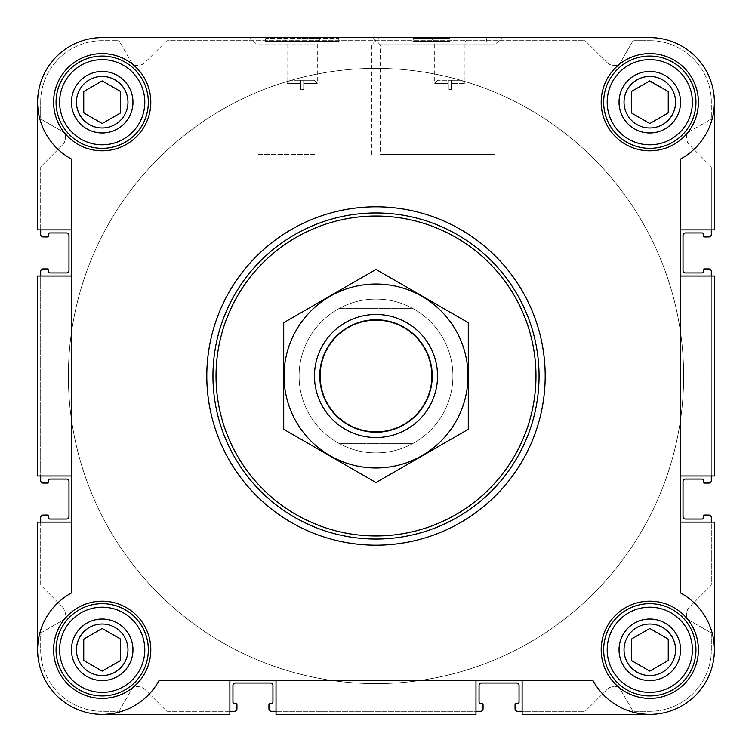 <?xml version="1.0" encoding="UTF-8"?>
<svg xmlns="http://www.w3.org/2000/svg" width="752" height="752" viewBox="0 0 752 752"><rect width="100%" height="100%" fill="white"/><g stroke="black" fill="none" stroke-linecap="round" stroke-linejoin="round"><path stroke-width="0.56" stroke-dasharray="3.76 2.82" d="M376 299.089A76.911 76.911 0 0 0 309.392 414.455A76.911 76.911 0 0 0 442.608 414.455A76.911 76.911 0 0 0 376 299.089A76.911 76.911 0 0 1 452.911 376A76.911 76.911 0 0 1 376 452.911A76.911 76.911 0 0 1 299.089 376A76.911 76.911 0 0 1 376 299.089M451.369 80.257L461.878 80.257L451.369 80.257L451.369 83.331L451.369 80.257L437.786 80.257L448.295 80.257L448.295 83.331L448.295 80.257L451.369 80.257L448.295 80.257L451.369 80.257L451.369 83.331L464.962 83.331L451.369 83.331L451.369 80.257L451.369 89.488L451.369 80.257M300.631 83.331L300.631 80.257L300.631 83.331L287.038 83.331L300.631 83.331L300.631 80.257L290.122 80.257L300.631 80.257L300.631 83.331M624.028 649.794A25.765 25.765 0 0 1 662.681 627.478A25.765 25.765 0 0 1 662.681 672.109A25.765 25.765 0 0 1 624.028 649.794A25.765 25.765 0 0 1 656.468 624.903A25.765 25.765 0 0 1 672.109 662.681A25.765 25.765 0 0 1 624.028 649.794A25.765 25.765 0 0 1 662.681 627.478A25.765 25.765 0 0 1 662.681 672.109A25.765 25.765 0 0 1 624.028 649.794M649.794 628.484L631.342 639.144L631.342 660.453L649.794 671.113L668.255 660.453L668.255 639.144L649.794 628.484L631.342 639.144L631.342 660.453L649.794 671.113L668.255 660.453L668.255 639.144L649.794 628.484L631.558 639.012M76.431 649.794A25.765 25.765 0 0 1 115.084 627.478A25.765 25.765 0 0 1 115.084 672.109A25.765 25.765 0 0 1 76.431 649.794A25.765 25.765 0 0 1 108.871 624.903A25.765 25.765 0 0 1 124.522 662.681A25.765 25.765 0 0 1 76.431 649.794A25.765 25.765 0 0 1 115.084 627.478A25.765 25.765 0 0 1 115.084 672.109A25.765 25.765 0 0 1 76.431 649.794M83.745 639.144L83.745 660.453L102.206 671.113L120.658 660.453L120.658 639.144L102.206 628.484L83.745 639.144L83.745 660.453L102.206 671.113L120.658 660.453L120.658 639.144L102.206 628.484L83.745 639.144L102.206 628.484L120.442 639.012M76.431 102.206A25.765 25.765 0 0 1 115.084 79.891A25.765 25.765 0 0 1 115.084 124.522A25.765 25.765 0 0 1 76.431 102.206A25.765 25.765 0 0 1 108.871 77.315A25.765 25.765 0 0 1 124.522 115.084A25.765 25.765 0 0 1 76.431 102.206A25.765 25.765 0 0 1 115.084 79.891A25.765 25.765 0 0 1 115.084 124.522A25.765 25.765 0 0 1 76.431 102.206M83.745 91.547L83.745 112.856L102.206 123.516L120.658 112.856L120.658 91.547L102.206 80.887L83.745 91.547L83.745 112.856L102.206 123.516L120.658 112.856L120.658 91.547L102.206 80.887L83.745 91.547L101.981 81.019M624.028 102.206A25.765 25.765 0 0 1 662.681 79.891A25.765 25.765 0 0 1 662.681 124.522A25.765 25.765 0 0 1 624.028 102.206A25.765 25.765 0 0 1 656.468 77.315A25.765 25.765 0 0 1 672.109 115.084A25.765 25.765 0 0 1 624.028 102.206A25.765 25.765 0 0 1 662.681 79.891A25.765 25.765 0 0 1 662.681 124.522A25.765 25.765 0 0 1 624.028 102.206M631.342 91.547L631.342 112.856L649.794 123.516L668.255 112.856L668.255 91.547L649.794 80.887L631.342 91.547L631.342 112.856L649.794 123.516L668.255 112.856L668.255 91.547L649.794 80.887L631.342 91.547L649.578 81.019M40.674 229.877L37.6 229.877L37.6 102.206L37.6 229.877L71.44 229.877L37.6 229.877L37.6 102.206C38.54 127.304 49.82 146.236 71.44 159.01L71.44 229.877L40.674 229.877L40.674 167.828L40.674 234.483A2.463 2.463 0 0 0 43.137 236.946L47.442 236.946A1.231 1.231 0 0 0 48.673 235.714L48.673 234.182A1.231 1.231 0 0 1 49.905 232.951L66.514 232.951A2.463 2.463 0 0 1 68.977 235.414L68.977 270.485A2.463 2.463 0 0 1 66.514 272.938L49.905 272.938A1.231 1.231 0 0 1 48.673 271.707L48.673 270.175A1.231 1.231 0 0 0 47.442 268.943L43.137 268.943A2.463 2.463 0 0 0 40.674 271.406L40.674 475.978L37.6 475.978L37.6 276.022L40.674 276.022L40.674 475.978L37.6 475.978L37.6 276.022L71.44 276.022L71.44 475.978L40.674 475.978L40.674 480.594A2.463 2.463 0 0 0 43.137 483.057L47.442 483.057A1.231 1.231 0 0 0 48.673 481.825L48.673 480.293A1.231 1.231 0 0 1 49.905 479.062L66.514 479.062A2.463 2.463 0 0 1 68.977 481.515L68.977 516.586A2.463 2.463 0 0 1 66.514 519.049L49.905 519.049A1.231 1.231 0 0 1 48.673 517.818L48.673 516.286A1.231 1.231 0 0 0 47.442 515.054L43.137 515.054A2.463 2.463 0 0 0 40.674 517.517L40.674 584.172A2.463 2.463 0 0 0 41.398 585.911L62.585 607.099A9.231 9.231 0 0 1 65.283 613.623L65.283 617.383A2.463 2.463 0 0 1 64.061 619.516L41.905 632.3A2.463 2.463 0 0 0 40.674 634.434L40.674 649.794A61.523 61.523 0 0 0 102.206 711.326L117.566 711.326A2.463 2.463 0 0 0 119.7 710.095L132.484 687.939A2.463 2.463 0 0 1 134.617 686.717L138.377 686.717A9.231 9.231 0 0 1 144.901 689.415L166.089 710.602A2.463 2.463 0 0 0 167.828 711.326L229.877 711.326L229.877 714.4L102.206 714.4C127.304 713.46 146.236 702.18 159.01 680.56L592.99 680.56L159.01 680.56C146.236 702.18 127.304 713.46 102.206 714.4A64.606 64.606 0 0 1 37.6 649.794C38.54 624.696 49.82 605.764 71.44 592.99C49.82 605.764 38.54 624.696 37.6 649.794A64.606 64.606 0 0 0 102.206 714.4L229.877 714.4L102.206 714.4M41.398 166.089A2.463 2.463 0 0 0 40.674 167.828A2.463 2.463 0 0 1 41.398 166.089L62.585 144.901A9.231 9.231 0 0 0 65.283 138.377L65.283 134.617A2.463 2.463 0 0 0 64.061 132.484L41.905 119.7L64.061 132.484A2.463 2.463 0 0 1 65.283 134.617L65.283 138.377A9.231 9.231 0 0 1 62.585 144.901L41.398 166.089M40.674 117.566A2.463 2.463 0 0 0 41.905 119.7A2.463 2.463 0 0 1 40.674 117.566L40.674 102.206L40.674 117.566M102.206 40.674A61.523 61.523 0 0 0 40.674 102.206A61.523 61.523 0 0 1 102.206 40.674L117.566 40.674L102.206 40.674M119.7 41.905A2.463 2.463 0 0 0 117.566 40.674A2.463 2.463 0 0 1 119.7 41.905L132.484 64.061A2.463 2.463 0 0 0 134.617 65.283L138.377 65.283A9.231 9.231 0 0 0 144.901 62.585L166.089 41.398L144.901 62.585A9.231 9.231 0 0 1 138.377 65.283L134.617 65.283A2.463 2.463 0 0 1 132.484 64.061L119.7 41.905M167.828 40.674A2.463 2.463 0 0 0 166.089 41.398A2.463 2.463 0 0 1 167.828 40.674L584.172 40.674L167.828 40.674M585.911 41.398A2.463 2.463 0 0 0 584.172 40.674A2.463 2.463 0 0 1 585.911 41.398L607.099 62.585A9.231 9.231 0 0 0 613.623 65.283L617.383 65.283A2.463 2.463 0 0 0 619.516 64.061L632.3 41.905L619.516 64.061A2.463 2.463 0 0 1 617.383 65.283L613.623 65.283A9.231 9.231 0 0 1 607.099 62.585L585.911 41.398M634.434 40.674A2.463 2.463 0 0 0 632.3 41.905A2.463 2.463 0 0 1 634.434 40.674L649.794 40.674L634.434 40.674M711.326 102.206A61.523 61.523 0 0 0 649.794 40.674A61.523 61.523 0 0 1 711.326 102.206L711.326 117.566L711.326 102.206M710.095 119.7A2.463 2.463 0 0 0 711.326 117.566A2.463 2.463 0 0 1 710.095 119.7L687.939 132.484A2.463 2.463 0 0 0 686.717 134.617L686.717 138.377A9.231 9.231 0 0 0 689.415 144.901L710.602 166.089L689.415 144.901A9.231 9.231 0 0 1 686.717 138.377L686.717 134.617A2.463 2.463 0 0 1 687.939 132.484L710.095 119.7M711.326 167.828A2.463 2.463 0 0 0 710.602 166.089A2.463 2.463 0 0 1 711.326 167.828L711.326 229.877L711.326 167.828M649.794 37.6L102.206 37.6L649.794 37.6A64.606 64.606 0 0 1 714.4 102.206L714.4 229.877L680.56 229.877L680.56 159.01A64.606 64.606 0 0 0 649.794 37.6A64.606 64.606 0 0 1 714.4 102.206C713.46 127.304 702.18 146.236 680.56 159.01C702.18 146.236 713.46 127.304 714.4 102.206L714.4 229.877L680.56 229.877L680.56 592.99L680.56 159.01L680.56 276.022L714.4 276.022L714.4 475.978L711.326 475.978L711.326 276.022L714.4 276.022L714.4 475.978L680.56 475.978L680.56 592.99C702.18 605.764 713.46 624.696 714.4 649.794C713.46 624.696 702.18 605.764 680.56 592.99A64.606 64.606 0 0 1 695.478 695.478A64.606 64.606 0 0 1 592.99 680.56C605.764 702.18 624.696 713.46 649.794 714.4L522.123 714.4L522.123 711.326L584.172 711.326A2.463 2.463 0 0 0 585.911 710.602L607.099 689.415A9.231 9.231 0 0 1 613.623 686.717L617.383 686.717A2.463 2.463 0 0 1 619.516 687.939L632.3 710.095A2.463 2.463 0 0 0 634.434 711.326L649.794 711.326A61.523 61.523 0 0 0 711.326 649.794L711.326 634.434A2.463 2.463 0 0 0 710.095 632.3L687.939 619.516A2.463 2.463 0 0 1 686.717 617.383L686.717 613.623A9.231 9.231 0 0 1 689.415 607.099L710.602 585.911A2.463 2.463 0 0 0 711.326 584.172L711.326 522.123L714.4 522.123L714.4 649.794A64.606 64.606 0 0 1 649.794 714.4L522.123 714.4L522.123 680.56L475.978 680.56L475.978 714.4L276.022 714.4L276.022 711.326L475.978 711.326L475.978 714.4L276.022 714.4L276.022 680.56L159.01 680.56A64.606 64.606 0 0 1 56.522 695.478A64.606 64.606 0 0 1 71.44 592.99L71.44 475.978L37.6 475.978L37.6 276.022L71.44 276.022L71.44 159.01L71.44 592.99L71.44 475.978L40.674 475.978M494.844 154.498L494.844 44.753L501.988 37.6L373.058 37.6L501.988 37.6L373.058 37.6L380.211 44.753L494.844 44.753L380.211 44.753L380.211 154.498L494.844 154.498L380.211 154.498M338.541 38.211L339.086 41.294L339.086 37.6L265.249 37.6L339.086 37.6L265.249 37.6L265.249 41.294L339.086 41.294L265.249 41.294L265.794 38.211L338.541 38.211L265.794 38.211M102.206 37.6A64.606 64.606 0 0 0 37.6 102.206A64.606 64.606 0 0 1 102.206 37.6A64.606 64.606 0 0 0 71.44 159.01C49.82 146.236 38.54 127.304 37.6 102.206M37.6 649.794L37.6 522.123L71.44 522.123L37.6 522.123L37.6 649.794L37.6 522.123L40.674 522.123L40.674 584.172A2.463 2.463 0 0 0 41.398 585.911L62.585 607.099A9.231 9.231 0 0 1 65.283 613.623L65.283 617.383A2.463 2.463 0 0 1 64.061 619.516L41.905 632.3A2.463 2.463 0 0 0 40.674 634.434L40.674 649.794A61.523 61.523 0 0 0 102.206 711.326L117.566 711.326A2.463 2.463 0 0 0 119.7 710.095L132.484 687.939A2.463 2.463 0 0 1 134.617 686.717L138.377 686.717A9.231 9.231 0 0 1 144.901 689.415L166.089 710.602A2.463 2.463 0 0 0 167.828 711.326L229.877 711.326L229.877 714.4L229.877 680.56L229.877 711.326L234.483 711.326A2.463 2.463 0 0 0 236.946 708.863L236.946 704.558A1.231 1.231 0 0 0 235.714 703.327L234.182 703.327A1.231 1.231 0 0 1 232.951 702.095L232.951 685.486A2.463 2.463 0 0 1 235.414 683.023L270.485 683.023A2.463 2.463 0 0 1 272.938 685.486L272.938 702.095A1.231 1.231 0 0 1 271.707 703.327L270.175 703.327A1.231 1.231 0 0 0 268.943 704.558L268.943 708.863A2.463 2.463 0 0 0 271.406 711.326L475.978 711.326L475.978 714.4L276.022 714.4L276.022 680.56L276.022 711.326M522.123 714.4L522.123 711.326L584.172 711.326A2.463 2.463 0 0 0 585.911 710.602L607.099 689.415A9.231 9.231 0 0 1 613.623 686.717L617.383 686.717A2.463 2.463 0 0 1 619.516 687.939L632.3 710.095A2.463 2.463 0 0 0 634.434 711.326L649.794 711.326A61.523 61.523 0 0 0 711.326 649.794L711.326 634.434A2.463 2.463 0 0 0 710.095 632.3L687.939 619.516A2.463 2.463 0 0 1 686.717 617.383L686.717 613.623A9.231 9.231 0 0 1 689.415 607.099L710.602 585.911A2.463 2.463 0 0 0 711.326 584.172L711.326 522.123L714.4 522.123L714.4 649.794A64.606 64.606 0 0 1 649.794 714.4L522.123 714.4M714.4 475.978L711.326 475.978L711.326 276.022L714.4 276.022L714.4 475.978M714.4 102.206L714.4 229.877L680.56 229.877M649.794 714.4C624.696 713.46 605.764 702.18 592.99 680.56L522.123 680.56L522.123 711.326L522.123 680.56M522.123 711.326L517.517 711.326A2.463 2.463 0 0 1 515.054 708.863L515.054 704.558A1.231 1.231 0 0 1 516.286 703.327L517.818 703.327A1.231 1.231 0 0 0 519.049 702.095L519.049 685.486A2.463 2.463 0 0 0 516.586 683.023L481.515 683.023A2.463 2.463 0 0 0 479.062 685.486L479.062 702.095A1.231 1.231 0 0 0 480.293 703.327L481.825 703.327A1.231 1.231 0 0 1 483.057 704.558L483.057 708.863A2.463 2.463 0 0 1 480.594 711.326L475.978 711.326L475.978 680.56L276.022 680.56M711.326 229.877L711.326 234.483A2.463 2.463 0 0 1 708.863 236.946L704.558 236.946A1.231 1.231 0 0 1 703.327 235.714L703.327 234.182A1.231 1.231 0 0 0 702.095 232.951L685.486 232.951A2.463 2.463 0 0 0 683.023 235.414L683.023 270.485A2.463 2.463 0 0 0 685.486 272.938L702.095 272.938A1.231 1.231 0 0 0 703.327 271.707L703.327 270.175A1.231 1.231 0 0 1 704.558 268.943L708.863 268.943A2.463 2.463 0 0 1 711.326 271.406L711.326 276.022L680.56 276.022L680.56 475.978L711.326 475.978L680.56 475.978M71.44 229.877L71.44 475.978M206.8 376A169.2 169.2 0 0 1 460.6 229.473A169.2 169.2 0 0 1 460.6 522.527A169.2 169.2 0 0 1 206.8 376A169.2 169.2 0 0 0 376 545.2A169.2 169.2 0 0 0 545.2 376A169.2 169.2 0 0 0 376 206.8A169.2 169.2 0 0 0 206.8 376A169.2 169.2 0 0 1 460.6 229.473A169.2 169.2 0 0 1 460.6 522.527A169.2 169.2 0 0 1 206.8 376M71.44 276.022L40.674 276.022M71.44 522.123L40.674 522.123M714.4 649.794L714.4 522.123L680.56 522.123L711.326 522.123L711.326 517.517A2.463 2.463 0 0 0 708.863 515.054L704.558 515.054A1.231 1.231 0 0 0 703.327 516.286L703.327 517.818A1.231 1.231 0 0 1 702.095 519.049L685.486 519.049A2.463 2.463 0 0 1 683.023 516.586L683.023 481.515A2.463 2.463 0 0 1 685.486 479.062L702.095 479.062A1.231 1.231 0 0 1 703.327 480.293L703.327 481.825A1.231 1.231 0 0 0 704.558 483.057L708.863 483.057A2.463 2.463 0 0 0 711.326 480.594L711.326 475.978M449.837 37.6L412.914 37.6L449.837 37.6M314.477 37.6L378.942 37.6L314.477 37.6M53.599 102.206A48.607 48.607 0 0 1 126.505 60.113A48.607 48.607 0 0 1 126.505 144.299A48.607 48.607 0 0 1 53.599 102.206A48.607 48.607 0 0 1 126.505 60.113A48.607 48.607 0 0 1 126.505 144.299A48.607 48.607 0 0 1 53.599 102.206A48.607 48.607 0 0 1 126.505 60.113A48.607 48.607 0 0 1 126.505 144.299A48.607 48.607 0 0 1 53.599 102.206M53.599 649.794A48.607 48.607 0 0 1 126.505 607.701A48.607 48.607 0 0 1 126.505 691.887A48.607 48.607 0 0 1 53.599 649.794A48.607 48.607 0 0 1 126.505 607.701A48.607 48.607 0 0 1 126.505 691.887A48.607 48.607 0 0 1 53.599 649.794A48.607 48.607 0 0 1 126.505 607.701A48.607 48.607 0 0 1 126.505 691.887A48.607 48.607 0 0 1 53.599 649.794M601.186 649.794A48.607 48.607 0 0 1 674.102 607.701A48.607 48.607 0 0 1 674.102 691.887A48.607 48.607 0 0 1 601.186 649.794A48.607 48.607 0 0 1 674.102 607.701A48.607 48.607 0 0 1 674.102 691.887A48.607 48.607 0 0 1 601.186 649.794A48.607 48.607 0 0 1 674.102 607.701A48.607 48.607 0 0 1 674.102 691.887A48.607 48.607 0 0 1 601.186 649.794M601.186 102.206A48.607 48.607 0 0 1 674.102 60.113A48.607 48.607 0 0 1 674.102 144.299A48.607 48.607 0 0 1 601.186 102.206A48.607 48.607 0 0 1 674.102 60.113A48.607 48.607 0 0 1 674.102 144.299A48.607 48.607 0 0 1 601.186 102.206A48.607 48.607 0 0 1 674.102 60.113A48.607 48.607 0 0 1 674.102 144.299A48.607 48.607 0 0 1 601.186 102.206M680.56 522.123L711.326 522.123M680.56 276.022L711.326 276.022M229.877 680.56L229.877 711.326M475.978 680.56L475.978 711.326M603.649 102.206A46.145 46.145 0 0 1 672.871 62.237A46.145 46.145 0 0 1 672.871 142.166A46.145 46.145 0 0 1 603.649 102.206A46.145 46.145 0 0 1 672.871 62.237A46.145 46.145 0 0 1 672.871 142.166A46.145 46.145 0 0 1 603.649 102.206A46.145 46.145 0 0 1 672.871 62.237A46.145 46.145 0 0 1 672.871 142.166A46.145 46.145 0 0 1 603.649 102.206M603.649 649.794A46.145 46.145 0 0 1 672.871 609.834A46.145 46.145 0 0 1 672.871 689.763A46.145 46.145 0 0 1 603.649 649.794A46.145 46.145 0 0 1 672.871 609.834A46.145 46.145 0 0 1 672.871 689.763A46.145 46.145 0 0 1 603.649 649.794A46.145 46.145 0 0 1 672.871 609.834A46.145 46.145 0 0 1 672.871 689.763A46.145 46.145 0 0 1 603.649 649.794M56.062 649.794A46.145 46.145 0 0 1 125.274 609.834A46.145 46.145 0 0 1 125.274 689.763A46.145 46.145 0 0 1 56.062 649.794A46.145 46.145 0 0 1 125.274 609.834A46.145 46.145 0 0 1 125.274 689.763A46.145 46.145 0 0 1 56.062 649.794A46.145 46.145 0 0 1 125.274 609.834A46.145 46.145 0 0 1 125.274 689.763A46.145 46.145 0 0 1 56.062 649.794M56.062 102.206A46.145 46.145 0 0 1 125.274 62.237A46.145 46.145 0 0 1 125.274 142.166A46.145 46.145 0 0 1 56.062 102.206A46.145 46.145 0 0 1 125.274 62.237A46.145 46.145 0 0 1 125.274 142.166A46.145 46.145 0 0 1 56.062 102.206A46.145 46.145 0 0 1 125.274 62.237A46.145 46.145 0 0 1 125.274 142.166A46.145 46.145 0 0 1 56.062 102.206M631.558 112.988L649.794 123.516M650.019 123.394L668.255 112.856M120.442 91.424L102.206 80.887M631.558 660.576L649.794 671.113M650.019 670.981L668.255 660.453M607.202 102.206A42.591 42.591 0 0 1 671.094 65.321A42.591 42.591 0 0 1 671.094 139.092A42.591 42.591 0 0 1 607.202 102.206M619.037 102.206A30.766 30.766 0 0 1 665.182 75.557A30.766 30.766 0 0 1 665.182 128.846A30.766 30.766 0 0 1 619.037 102.206M59.615 102.206A42.591 42.591 0 0 1 123.497 65.321A42.591 42.591 0 0 1 123.497 139.092A42.591 42.591 0 0 1 59.615 102.206M71.44 102.206A30.766 30.766 0 0 1 117.585 75.557A30.766 30.766 0 0 1 117.585 128.846A30.766 30.766 0 0 1 71.44 102.206M59.615 649.794A42.591 42.591 0 0 1 123.497 612.908A42.591 42.591 0 0 1 123.497 686.679A42.591 42.591 0 0 1 59.615 649.794M71.44 649.794A30.766 30.766 0 0 1 117.585 623.154A30.766 30.766 0 0 1 117.585 676.443A30.766 30.766 0 0 1 71.44 649.794M607.202 649.794A42.591 42.591 0 0 1 671.094 612.908A42.591 42.591 0 0 1 671.094 686.679A42.591 42.591 0 0 1 607.202 649.794M619.037 649.794A30.766 30.766 0 0 1 665.182 623.154A30.766 30.766 0 0 1 665.182 676.443A30.766 30.766 0 0 1 619.037 649.794M212.957 376A163.043 163.043 0 0 1 457.526 234.793A163.043 163.043 0 0 1 457.526 517.207A163.043 163.043 0 0 1 212.957 376A163.043 163.043 0 0 1 457.526 234.793A163.043 163.043 0 0 1 457.526 517.207A163.043 163.043 0 0 1 212.957 376M302.163 38.211L320.625 38.211L302.163 38.211M302.163 41.548L317.297 41.548L302.163 41.548M303.705 80.257L300.631 80.257L303.705 80.257L303.705 83.331L317.297 83.331L303.705 83.331L303.705 80.257L303.705 83.331L303.705 80.257L314.214 80.257L300.631 80.257L303.705 80.257L303.705 89.488L303.705 80.257M300.631 89.488L300.631 80.257L300.631 89.488L303.705 89.488L300.631 89.488M314.477 44.753L257.156 44.753L314.477 44.753M314.477 154.498L257.156 154.498L314.477 154.498M448.295 83.331L434.703 83.331L448.295 83.331L448.295 80.257L448.295 83.331M449.837 41.548L434.703 41.548L449.837 41.548M449.837 38.211L413.459 38.211L449.837 38.211M449.837 41.294L412.914 41.294L449.837 41.294M448.295 89.488L448.295 80.257L448.295 89.488L451.369 89.488L448.295 89.488M68.366 376A307.634 307.634 0 0 1 529.822 109.576A307.634 307.634 0 0 1 529.822 642.424A307.634 307.634 0 0 1 68.366 376A307.634 307.634 0 0 1 529.822 109.576A307.634 307.634 0 0 1 529.822 642.424A307.634 307.634 0 0 1 68.366 376A307.634 307.634 0 0 1 529.822 109.576A307.634 307.634 0 0 1 529.822 642.424A307.634 307.634 0 0 1 68.366 376A307.634 307.634 0 0 1 529.822 109.576A307.634 307.634 0 0 1 529.822 642.424A307.634 307.634 0 0 1 68.366 376M299.089 376A76.911 76.911 0 0 1 414.455 309.392A76.911 76.911 0 0 1 414.455 442.608A76.911 76.911 0 0 1 299.089 376A76.911 76.911 0 0 1 339.472 308.32L412.528 308.32A76.911 76.911 0 0 0 339.472 308.32L412.528 308.32A76.911 76.911 0 0 1 412.528 443.68L339.472 443.68A76.911 76.911 0 0 0 412.528 443.68L339.472 443.68A76.911 76.911 0 0 1 299.089 376M319.515 376A56.485 56.485 0 0 1 404.238 327.082A56.485 56.485 0 0 1 404.238 424.918A56.485 56.485 0 0 1 319.515 376M314.477 376A61.523 61.523 0 0 1 406.766 322.711A61.523 61.523 0 0 1 406.766 429.289A61.523 61.523 0 0 1 314.477 376M376 314.477A61.523 61.523 0 0 1 429.289 406.766A61.523 61.523 0 0 1 322.711 406.766A61.523 61.523 0 0 1 376 314.477A61.523 61.523 0 0 1 429.289 406.766A61.523 61.523 0 0 1 322.711 406.766A61.523 61.523 0 0 1 376 314.477M283.711 429.289L283.711 322.711L376 269.432L468.289 322.711L468.289 429.289L376 482.568L283.711 429.289M376 284.021A91.979 91.979 0 0 1 455.656 421.994A91.979 91.979 0 0 1 296.344 421.994A91.979 91.979 0 0 1 376 284.021M376 319.468A56.532 56.532 0 0 1 424.955 404.266A56.532 56.532 0 0 1 327.045 404.266A56.532 56.532 0 0 1 376 319.468A56.532 56.532 0 0 1 424.955 404.266A56.532 56.532 0 0 1 327.045 404.266A56.532 56.532 0 0 1 376 319.468M461.878 80.257L464.962 83.331L464.962 41.548L468.289 38.211M290.122 80.257L287.038 83.331L287.038 41.548L283.711 38.211M314.214 80.257L317.297 83.331L317.297 41.548L320.625 38.211M371.789 154.498L371.789 44.753L378.942 37.6M257.156 154.498L257.156 44.753L250.012 37.6M437.786 80.257L434.703 83.331L434.703 41.548L431.375 38.211M413.459 38.211L412.914 41.294L412.914 37.6M486.206 38.211L486.751 41.294L486.751 37.6"/><path stroke-width="1.13" d="M265.249 37.6L102.206 37.6A64.606 64.606 0 0 0 71.44 159.01L71.44 592.99A64.606 64.606 0 0 0 56.522 695.478A64.606 64.606 0 0 0 159.01 680.56L592.99 680.56A64.606 64.606 0 0 0 695.478 695.478A64.606 64.606 0 0 0 680.56 592.99L680.56 159.01A64.606 64.606 0 0 0 649.794 37.6L501.988 37.6M373.058 37.6L339.086 37.6M37.6 102.206L37.6 229.877L71.44 229.877M522.123 680.56L522.123 714.4L649.794 714.4M475.978 680.56L475.978 714.4L276.022 714.4L276.022 680.56M680.56 229.877L714.4 229.877L714.4 102.206M680.56 276.022L714.4 276.022L714.4 475.978L680.56 475.978M71.44 522.123L37.6 522.123L37.6 649.794M649.794 37.6L102.206 37.6M53.599 102.206A48.607 48.607 0 0 1 126.505 60.113A48.607 48.607 0 0 1 126.505 144.299A48.607 48.607 0 0 1 53.599 102.206M53.599 649.794A48.607 48.607 0 0 1 126.505 607.701A48.607 48.607 0 0 1 126.505 691.887A48.607 48.607 0 0 1 53.599 649.794M601.186 649.794A48.607 48.607 0 0 1 674.102 607.701A48.607 48.607 0 0 1 674.102 691.887A48.607 48.607 0 0 1 601.186 649.794M601.186 102.206A48.607 48.607 0 0 1 674.102 60.113A48.607 48.607 0 0 1 674.102 144.299A48.607 48.607 0 0 1 601.186 102.206M229.877 680.56L229.877 714.4L102.206 714.4M680.56 522.123L714.4 522.123L714.4 649.794M71.44 276.022L37.6 276.022L37.6 475.978L71.44 475.978M40.674 229.877L40.674 234.483A2.463 2.463 0 0 0 43.137 236.946L47.442 236.946A1.231 1.231 0 0 0 48.673 235.714L48.673 234.182A1.231 1.231 0 0 1 49.905 232.951L66.514 232.951A2.463 2.463 0 0 1 68.977 235.414L68.977 270.485A2.463 2.463 0 0 1 66.514 272.938L49.905 272.938A1.231 1.231 0 0 1 48.673 271.707L48.673 270.175A1.231 1.231 0 0 0 47.442 268.943L43.137 268.943A2.463 2.463 0 0 0 40.674 271.406L40.674 276.022M40.674 475.978L40.674 480.594A2.463 2.463 0 0 0 43.137 483.057L47.442 483.057A1.231 1.231 0 0 0 48.673 481.825L48.673 480.293A1.231 1.231 0 0 1 49.905 479.062L66.514 479.062A2.463 2.463 0 0 1 68.977 481.515L68.977 516.586A2.463 2.463 0 0 1 66.514 519.049L49.905 519.049A1.231 1.231 0 0 1 48.673 517.818L48.673 516.286A1.231 1.231 0 0 0 47.442 515.054L43.137 515.054A2.463 2.463 0 0 0 40.674 517.517L40.674 522.123M711.326 522.123L711.326 517.517A2.463 2.463 0 0 0 708.863 515.054L704.558 515.054A1.231 1.231 0 0 0 703.327 516.286L703.327 517.818A1.231 1.231 0 0 1 702.095 519.049L685.486 519.049A2.463 2.463 0 0 1 683.023 516.586L683.023 481.515A2.463 2.463 0 0 1 685.486 479.062L702.095 479.062A1.231 1.231 0 0 1 703.327 480.293L703.327 481.825A1.231 1.231 0 0 0 704.558 483.057L708.863 483.057A2.463 2.463 0 0 0 711.326 480.594L711.326 475.978M711.326 276.022L711.326 271.406A2.463 2.463 0 0 0 708.863 268.943L704.558 268.943A1.231 1.231 0 0 0 703.327 270.175L703.327 271.707A1.231 1.231 0 0 1 702.095 272.938L685.486 272.938A2.463 2.463 0 0 1 683.023 270.485L683.023 235.414A2.463 2.463 0 0 1 685.486 232.951L702.095 232.951A1.231 1.231 0 0 1 703.327 234.182L703.327 235.714A1.231 1.231 0 0 0 704.558 236.946L708.863 236.946A2.463 2.463 0 0 0 711.326 234.483L711.326 229.877M229.877 711.326L234.483 711.326A2.463 2.463 0 0 0 236.946 708.863L236.946 704.558A1.231 1.231 0 0 0 235.714 703.327L234.182 703.327A1.231 1.231 0 0 1 232.951 702.095L232.951 685.486A2.463 2.463 0 0 1 235.414 683.023L270.485 683.023A2.463 2.463 0 0 1 272.938 685.486L272.938 702.095A1.231 1.231 0 0 1 271.707 703.327L270.175 703.327A1.231 1.231 0 0 0 268.943 704.558L268.943 708.863A2.463 2.463 0 0 0 271.406 711.326L276.022 711.326M475.978 711.326L480.594 711.326A2.463 2.463 0 0 0 483.057 708.863L483.057 704.558A1.231 1.231 0 0 0 481.825 703.327L480.293 703.327A1.231 1.231 0 0 1 479.062 702.095L479.062 685.486A2.463 2.463 0 0 1 481.515 683.023L516.586 683.023A2.463 2.463 0 0 1 519.049 685.486L519.049 702.095A1.231 1.231 0 0 1 517.818 703.327L516.286 703.327A1.231 1.231 0 0 0 515.054 704.558L515.054 708.863A2.463 2.463 0 0 0 517.517 711.326L522.123 711.326M607.202 102.206A42.591 42.591 0 0 1 671.094 65.321A42.591 42.591 0 0 1 671.094 139.092A42.591 42.591 0 0 1 607.202 102.206M619.037 102.206A30.766 30.766 0 0 1 665.182 75.557A30.766 30.766 0 0 1 665.182 128.846A30.766 30.766 0 0 1 619.037 102.206M603.649 102.206A46.145 46.145 0 0 1 672.871 62.237A46.145 46.145 0 0 1 672.871 142.166A46.145 46.145 0 0 1 603.649 102.206M59.615 102.206A42.591 42.591 0 0 1 123.497 65.321A42.591 42.591 0 0 1 123.497 139.092A42.591 42.591 0 0 1 59.615 102.206M71.44 102.206A30.766 30.766 0 0 1 117.585 75.557A30.766 30.766 0 0 1 117.585 128.846A30.766 30.766 0 0 1 71.44 102.206M56.062 102.206A46.145 46.145 0 0 1 125.274 62.237A46.145 46.145 0 0 1 125.274 142.166A46.145 46.145 0 0 1 56.062 102.206M59.615 649.794A42.591 42.591 0 0 1 123.497 612.908A42.591 42.591 0 0 1 123.497 686.679A42.591 42.591 0 0 1 59.615 649.794M71.44 649.794A30.766 30.766 0 0 1 117.585 623.154A30.766 30.766 0 0 1 117.585 676.443A30.766 30.766 0 0 1 71.44 649.794M56.062 649.794A46.145 46.145 0 0 1 125.274 609.834A46.145 46.145 0 0 1 125.274 689.763A46.145 46.145 0 0 1 56.062 649.794M607.202 649.794A42.591 42.591 0 0 1 671.094 612.908A42.591 42.591 0 0 1 671.094 686.679A42.591 42.591 0 0 1 607.202 649.794M619.037 649.794A30.766 30.766 0 0 1 665.182 623.154A30.766 30.766 0 0 1 665.182 676.443A30.766 30.766 0 0 1 619.037 649.794M603.649 649.794A46.145 46.145 0 0 1 672.871 609.834A46.145 46.145 0 0 1 672.871 689.763A46.145 46.145 0 0 1 603.649 649.794M624.028 102.206A25.765 25.765 0 0 1 662.681 79.891A25.765 25.765 0 0 1 662.681 124.522A25.765 25.765 0 0 1 624.028 102.206M631.342 91.547L631.342 112.856L649.794 123.516L668.255 112.856L668.255 91.547L649.794 80.887L631.342 91.547L631.558 112.988M624.028 649.794A25.765 25.765 0 0 1 662.681 627.478A25.765 25.765 0 0 1 662.681 672.109A25.765 25.765 0 0 1 624.028 649.794M631.558 639.012L631.342 660.453L649.794 671.113L668.255 660.453L668.255 639.144L649.794 628.484L631.342 639.144L631.558 660.576M76.431 649.794A25.765 25.765 0 0 1 115.084 627.478A25.765 25.765 0 0 1 115.084 672.109A25.765 25.765 0 0 1 76.431 649.794M83.745 639.144L83.745 660.453L102.206 671.113L120.658 660.453L120.658 639.144L102.206 628.484L83.745 639.144L83.745 660.453L102.206 671.113L120.658 660.453L120.442 639.012M76.431 102.206A25.765 25.765 0 0 1 115.084 79.891A25.765 25.765 0 0 1 115.084 124.522A25.765 25.765 0 0 1 76.431 102.206M83.745 91.547L83.745 112.856L102.206 123.516L120.658 112.856L120.658 91.547L102.206 80.887L83.745 91.547L83.745 112.856L102.206 123.516L120.658 112.856L120.442 91.424M668.255 112.856L668.255 91.547L649.578 81.019M668.255 660.453L668.255 639.144L649.794 628.484M216.031 376A159.969 159.969 0 0 1 455.985 237.463A159.969 159.969 0 0 1 455.985 514.537A159.969 159.969 0 0 1 216.031 376M212.957 376A163.043 163.043 0 0 1 457.526 234.793A163.043 163.043 0 0 1 457.526 517.207A163.043 163.043 0 0 1 212.957 376M206.8 376A169.2 169.2 0 0 1 460.6 229.473A169.2 169.2 0 0 1 460.6 522.527A169.2 169.2 0 0 1 206.8 376M320.136 376A55.864 55.864 0 0 1 403.937 327.618A55.864 55.864 0 0 1 403.937 424.382A55.864 55.864 0 0 1 320.136 376M314.477 376A61.523 61.523 0 0 1 406.766 322.711A61.523 61.523 0 0 1 406.766 429.289A61.523 61.523 0 0 1 314.477 376M376 284.021A91.979 91.979 0 0 1 455.656 421.994A91.979 91.979 0 0 1 296.344 421.994A91.979 91.979 0 0 1 376 284.021M468.289 429.289L468.289 322.711L376 269.432L283.711 322.711L283.711 429.289L376 482.568L468.289 429.289"/></g></svg>
